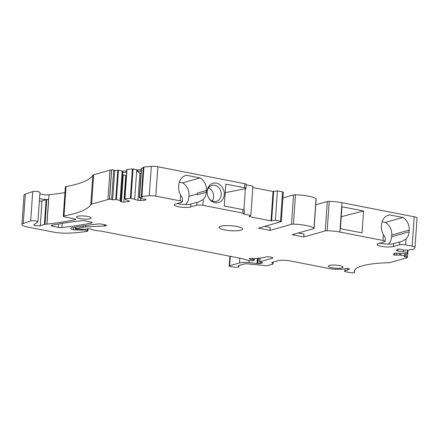 <?xml version="1.0" encoding="UTF-8"?>
<svg xmlns="http://www.w3.org/2000/svg" width="439" height="439" viewBox="0 0 439 439"><rect width="100%" height="100%" fill="white"/><g stroke="black" fill="none" stroke-linecap="round" stroke-linejoin="round"><path stroke-width="0.66" d="M363.569 210.989L341.954 206.769L340.423 228.648L362.043 232.868L363.569 210.989L341.257 216.751M315.745 204.799L327.313 201.528A2.952 0.62 4 0 1 329.239 201.369A17.714 3.731 4 0 1 341.959 202.686L414.213 216.784A5.905 1.246 4 0 1 417.05 218.057L414.998 247.42A5.905 1.246 4 0 1 414.932 247.591L413.538 249.418A1.476 0.313 4 0 1 411.859 249.566L410.114 249.396L409.049 250.219L403.419 249.961L399.43 249.028L397.416 249.209L396.433 250.499L397.915 251.026L407.809 252.425L406.794 253.758L396.307 253.138L394.293 253.314L393.311 254.604L394.793 255.13L399.539 255.064L404.747 255.882L405.071 256.019L404.489 256.788L406.234 256.963A1.476 0.313 4 0 1 407.485 257.358A1.476 0.313 4 0 1 407.469 257.397L407.452 257.424A5.905 1.246 4 0 1 406.668 257.83L390.331 262.445A5.905 1.246 4 0 1 387.681 262.763A56.088 11.826 4 0 0 357.341 267.757A56.088 11.826 4 0 0 354.707 270.089A56.088 11.826 4 0 0 354.366 271.198A56.088 11.826 4 0 0 354.542 272.328A2.952 0.62 4 0 1 354.547 272.389A2.952 0.62 4 0 1 353.033 272.822A2.952 0.62 4 0 1 350.081 272.614L345.899 271.801C344.461 271.478 344.127 271.165 344.906 270.874L347.337 270.188L349.449 268.937M177.202 203.537A8.857 1.866 -176 0 0 190.877 204.069L190.674 206.945L196.798 205.216A4.428 0.933 4 0 1 202.867 205.304L242.789 213.096A2.952 0.62 4 0 1 244.205 213.733A2.952 0.62 4 0 1 243.612 214.062L250.839 215.467L249.094 216.586L271.011 220.866L275.374 220.257L280.543 221.267A1.476 0.313 4 0 1 281.251 221.585A1.476 0.313 4 0 1 281.042 221.728L258.45 228.115L270.04 230.376L291.507 224.307A2.952 0.62 4 0 1 293.433 224.148A17.714 3.731 4 0 1 313.984 228.159A2.952 0.62 4 0 1 314.099 228.346A2.952 0.62 4 0 1 313.671 228.631L292.204 234.7L303.788 236.961L325.261 230.892A2.952 0.62 4 0 1 327.187 230.733A17.714 3.731 4 0 1 339.907 232.05L382.989 240.457A4.428 0.933 4 0 1 385.118 241.412A4.428 0.933 4 0 1 384.476 241.84L378.352 243.568A8.857 1.866 4 0 0 377.079 244.43A8.857 1.866 4 0 0 383.472 246.68A8.857 1.866 4 0 0 393.47 246.52L399.589 244.786A4.428 0.933 4 0 1 405.658 244.88L412.161 246.147A5.905 1.246 4 0 1 414.998 247.42M393.47 246.52L393.668 243.64L399.792 241.911A4.428 0.933 4 0 1 401.202 241.697L406.07 239.041A12.105 10.207 74.2 0 0 409.099 231.836L409.219 230.107A12.105 10.207 74.2 0 0 402.865 217.486L389.486 214.88A12.105 10.207 74.2 0 0 388.597 215.077A12.105 10.207 74.2 0 0 381.562 224.713L381.442 226.436A12.105 10.207 74.2 0 0 383.395 234.618C384.619 236.38 385.255 237.708 385.305 238.596L385.118 241.412M388.46 244.128A12.105 10.207 74.2 0 0 391.643 236.769L391.764 235.041A12.105 10.207 74.2 0 0 385.409 222.425L382.111 221.777M393.668 243.64A8.857 1.866 4 0 1 379.993 243.107M212.213 200.98A8.264 6.969 74.2 0 0 213.601 196.897A8.264 6.969 74.2 0 0 208.514 187.897M208.783 198.066A8.264 6.969 74.2 0 0 216.427 201.314A8.264 6.969 74.2 0 0 217.069 201.095A8.264 6.969 74.2 0 0 221.234 194.735A8.264 6.969 74.2 0 0 211.933 185.406A8.264 6.969 74.2 0 0 211.296 185.626A8.264 6.969 74.2 0 0 207.126 191.986A8.264 6.969 74.2 0 0 207.115 192.178M90.785 204.596L92.838 175.232A5.905 1.246 4 0 1 93.65 174.788L109.986 170.167A5.905 1.246 4 0 1 111.533 169.915L111.632 169.904A1.476 0.313 4 0 1 113.69 170.112L114.738 170.48L112.68 199.844L111.638 199.471A1.476 0.313 4 0 0 109.58 199.268L109.481 199.279A5.905 1.246 4 0 0 107.928 199.531L91.597 204.151A5.905 1.246 4 0 0 90.785 204.596A118.086 24.891 4 0 1 76.49 212.953A118.086 24.891 4 0 1 70.383 214.605A118.086 24.891 4 0 1 63.99 215.944A2.952 0.62 4 0 0 63.304 216.29A2.952 0.62 4 0 0 64.72 216.932L74.279 218.798A2.952 0.62 4 0 1 75.7 219.434A2.952 0.62 4 0 1 75.074 219.763A206.648 43.56 4 0 1 46.968 224.137A5.905 1.246 4 0 1 46.88 224.148A5.905 1.246 4 0 1 46.863 224.148L45.003 224.362A2.952 0.62 4 0 0 44.388 224.472L40.295 225.63A3.545 0.746 4 0 1 36.294 225.695A3.545 0.746 4 0 1 33.737 224.79A3.545 0.746 4 0 1 33.88 224.603L37.342 222.315A5.905 1.246 4 0 1 37.469 222.211L37.754 222.024A3.836 0.807 4 0 0 37.902 221.816A3.836 0.807 4 0 0 35.01 220.828A3.836 0.807 4 0 0 30.675 220.949L23.272 223.473A11.809 2.491 4 0 0 21.95 224.499A11.809 2.491 4 0 0 27.624 227.051L53.338 232.066A14.761 3.111 4 0 0 66.958 233.158A56.088 11.826 4 0 0 86.017 231.479A27.75 5.85 4 0 0 87.504 231.194A1.476 0.313 4 0 0 87.795 231.029A1.476 0.313 4 0 0 87.388 230.782L84.925 230.074A1.476 0.313 4 0 0 82.603 229.976L75.327 229.915A2.952 0.62 4 0 1 73.483 229.712A5.905 1.246 4 0 1 70.69 228.445A5.905 1.246 4 0 1 72.045 227.759A206.648 43.56 4 0 1 98.111 223.939A2.952 0.62 4 0 1 101.535 224.115L105.009 224.79A2.952 0.62 4 0 1 106.425 225.426A2.952 0.62 4 0 1 106.002 225.712L106.046 225.086M238.372 266.001A1.52 0.318 4 0 1 238.19 265.831A1.52 0.318 4 0 1 238.41 265.683L238.372 266.001A4.467 0.944 4 0 1 238.909 266.5A4.467 0.944 4 0 1 238.827 266.665L238.553 266.939A2.952 0.62 4 0 1 235.545 267.236L231.594 266.808A2.952 0.62 4 0 1 229.224 266.029A2.952 0.62 4 0 1 229.652 265.743L239.496 262.961A9.444 1.992 4 0 1 248.984 262.654L257.002 263.449A1.476 0.313 4 0 1 257.539 263.526L258.017 263.619A1.476 0.313 4 0 0 260.042 263.652L262.33 263.005A1.476 0.313 4 0 0 262.544 262.862A1.476 0.313 4 0 0 261.913 262.56L260.305 262.215A1.476 0.313 4 0 1 259.674 261.913A1.476 0.313 4 0 1 259.888 261.77L272.498 258.203A2.952 0.62 4 0 0 272.921 257.918A2.952 0.62 4 0 0 271.505 257.281L269.99 256.985A2.952 0.62 4 0 0 265.946 256.925L264.909 257.221A23.618 4.977 4 0 1 250.334 258.511A1.476 0.313 4 0 0 249.209 258.73A1.476 0.313 4 0 0 249.593 258.972L250.29 259.18A5.905 1.246 4 0 0 253.221 259.745A1.476 0.313 4 0 1 254.335 260.129A1.476 0.313 4 0 1 254.121 260.272L252.529 260.722A1.476 0.313 4 0 1 250.856 260.75L249.802 260.612A5.905 1.246 4 0 1 247.195 260.102L242.443 258.736A5.905 1.246 4 0 0 241.241 258.45L102.303 231.337A2.952 0.62 4 0 0 101.596 231.227L95.784 230.48A2.952 0.62 4 0 1 94.478 230.223L90.182 228.988A1.772 0.373 4 0 0 87.399 228.867L84.491 229.432L79.432 229.032A1.476 0.313 4 0 0 78.087 229.092L76.315 229.114L75.76 228.675L83.086 227.226A8.857 1.866 4 0 1 85.726 226.936L104.383 226.008A2.952 0.62 4 0 0 105.481 225.86L106.002 225.712M271.9 262.506L272.899 263.751A2.985 0.631 4 0 1 272.992 263.921A2.985 0.631 4 0 1 272.564 264.212L267.955 265.513A2.952 0.62 4 0 1 264.991 265.611L247.453 263.866A2.952 0.62 4 0 0 244.485 263.965L238.41 265.683M271.878 262.835A2.985 0.631 4 0 1 271.785 262.665A2.985 0.631 4 0 1 272.213 262.379L278.008 260.739A8.857 1.866 4 0 1 290.141 260.92L331.654 269.019L337.509 269.294C341.273 269.337 344.214 269.085 346.333 268.536C347.907 268.377 348.945 268.52 349.444 268.964L349.449 268.915M345.032 268.822L344.906 270.874L344.478 271.17M190.674 206.945A8.857 1.866 4 0 1 180.681 207.109A8.857 1.866 4 0 1 174.283 204.854A8.857 1.866 4 0 1 175.562 203.998L181.686 202.264A4.428 0.933 4 0 0 182.328 201.836A4.428 0.933 4 0 0 180.199 200.881L155.812 196.123L157.864 166.76L244.841 183.732A2.952 0.62 4 0 1 246.257 184.369L245.977 188.402A2.952 0.62 -176 0 0 244.556 187.76L244.841 183.732M145.748 199.471L145.704 200.091L146.083 199.591L144.952 199.185L140.754 198.593L139.306 197.545L142.598 197.193L141.55 196.82A1.476 0.313 4 0 1 141.265 196.612A1.476 0.313 4 0 1 141.868 196.403L149.276 195.75A5.905 1.246 4 0 1 155.812 196.123M145.704 200.091L140.485 200.552L138.011 200.305L131.025 198.324L133.077 168.96L137.451 170.014L141.254 169.679M129.132 200.947L129.088 201.561L129.467 201.062L126.158 199.888L124.703 198.84L131.025 198.324M129.088 201.561L123.864 202.028L121.394 201.781L120.264 201.38L120.796 200.672L116.423 199.619L118.481 170.255L122.152 171.062L120.099 200.425M112.68 199.844L116.423 199.619M224.713 229.948A11.809 2.491 4 0 1 219.039 227.397A11.809 2.491 4 0 1 225.114 225.657A11.809 2.491 4 0 1 236.923 226.497A11.809 2.491 4 0 1 242.602 229.043A11.809 2.491 4 0 1 236.528 230.788A11.809 2.491 4 0 1 224.713 229.948M90.16 218.759A7.381 1.558 4 0 1 81.83 218.891A7.381 1.558 4 0 1 76.501 217.014A7.381 1.558 4 0 1 77.566 216.301A7.381 1.558 4 0 1 85.896 216.169A7.381 1.558 4 0 1 91.224 218.046A7.381 1.558 4 0 1 90.16 218.759M58.442 227.375L52.598 226.233A2.952 0.62 4 0 1 51.176 225.597A2.952 0.62 4 0 1 51.802 225.262A206.648 43.56 4 0 1 81.588 220.718A2.952 0.62 4 0 1 85.012 220.888L90.802 222.019A2.952 0.62 4 0 1 92.223 222.655A2.952 0.62 4 0 1 91.597 222.99A206.648 43.56 4 0 1 61.866 227.545A2.952 0.62 4 0 1 58.442 227.375L58.683 223.956M329.453 265.452A7.381 1.558 4 0 1 337.783 265.321A7.381 1.558 4 0 1 343.111 267.197A7.381 1.558 4 0 1 342.047 267.911A7.381 1.558 4 0 1 333.717 268.048A7.381 1.558 4 0 1 328.388 266.166A7.381 1.558 4 0 1 329.453 265.452M243.908 209.875L245.385 188.726L225.229 192.655M250.839 215.467L252.891 186.109L246.23 184.808M244.556 187.76L225.827 184.106L224.296 205.984L243.03 209.639A2.952 0.62 -176 0 1 244.446 210.281L244.205 213.733M190.877 204.069L197.001 202.335A4.428 0.933 -176 0 1 198.412 202.127L203.273 199.465A12.105 10.207 74.2 0 0 206.308 192.26L206.429 190.537A12.105 10.207 74.2 0 0 200.074 177.916L186.696 175.304A12.105 10.207 74.2 0 0 185.807 175.507A12.105 10.207 74.2 0 0 178.772 185.137L178.651 186.866A12.105 10.207 74.2 0 0 180.605 195.042C181.828 196.809 182.465 198.137 182.514 199.021L182.328 201.836M224.269 194.603A10.037 8.467 74.2 0 0 212.202 183.54A10.037 8.467 74.2 0 0 207.142 191.256A10.037 8.467 74.2 0 0 207.115 191.854A10.037 8.467 74.2 0 0 208.953 198.346A10.037 8.467 74.2 0 0 219.215 202.319A10.037 8.467 74.2 0 0 224.269 194.603M245.385 188.726A2.952 0.62 -176 0 0 245.977 188.402M114.738 170.48L118.481 170.255M126.651 170.974L122.152 171.062M124.742 198.801L126.756 169.476L133.077 168.96M139.339 197.506L141.358 168.181L143.268 167.95M141.265 196.612L143.317 167.248A1.476 0.313 4 0 1 143.921 167.039L151.329 166.386A5.905 1.246 4 0 1 157.864 166.76M271.011 220.866L273.063 191.503L252.793 187.546M273.063 191.503L277.426 190.894L282.595 191.903A1.476 0.313 4 0 1 283.309 192.222L281.251 221.585M291.507 224.307L293.559 194.943L282.908 197.956M293.559 194.943A2.952 0.62 4 0 1 295.485 194.784A17.714 3.731 4 0 1 316.042 198.796A2.952 0.62 4 0 1 316.151 198.982L314.099 228.346M21.95 224.499L24.002 195.136A11.809 2.491 4 0 1 25.325 194.115L32.727 191.585A3.836 0.807 4 0 1 37.063 191.464A3.836 0.807 4 0 1 39.954 192.458L37.902 221.816M64.956 192.606A206.648 43.56 4 0 1 49.02 194.773A5.905 1.246 4 0 1 39.867 193.758M63.304 216.29L65.356 186.932A2.952 0.62 4 0 1 66.042 186.586A118.086 24.891 4 0 0 72.435 185.242A118.086 24.891 4 0 0 78.543 183.59A118.086 24.891 4 0 0 92.838 175.232M264.558 226.387L270.237 227.495L270.04 230.376M275.374 220.257L277.426 190.894M271.62 220.691L273.673 191.327M402.865 217.486L385.409 222.425M122.854 171.309L120.796 200.672M126.564 172.269L122.761 172.604M141.166 170.974L137.363 171.309L137.451 170.014M137.363 171.309L139.893 173.394L140.974 173.707M73.483 229.712L73.642 227.462M40.295 225.63L42.029 200.87A3.545 0.746 4 0 1 39.356 201.051M42.029 200.87L46.122 199.712A2.952 0.62 4 0 1 46.732 199.602L48.608 199.394A5.905 1.246 4 0 1 39.543 198.362M46.88 224.148L48.608 199.394M122.64 174.343L123.277 174.87L121.394 201.781M123.277 174.87L125.713 175.578L123.864 202.028M126.333 175.523L125.713 175.578M136.754 169.767L134.702 199.13M139.893 173.394L138.011 200.305M140.628 198.499L140.485 200.552M298.311 232.972L303.991 234.08L303.788 236.961M398.047 249.149L397.915 251.026M403.556 249.972L403.446 251.574M394.919 253.259L394.793 255.13M396.834 253.188L396.68 255.317M399.649 253.468L399.539 255.064M400.812 253.583L400.703 255.18M185.67 204.552A12.105 10.207 74.2 0 0 188.885 196.326A12.105 10.207 74.2 0 0 182.613 182.849L179.321 182.207M206.308 192.26L197.149 194.85L197.27 193.122L206.429 190.537M197.149 194.85A12.105 10.207 74.2 0 0 197.182 193.983A12.105 10.207 74.2 0 0 197.27 193.122M389.486 214.88L387.73 215.373M184.94 175.803L186.696 175.304M200.074 177.916L182.613 182.849M188.885 196.326L197.182 193.983M339.907 232.05L341.959 202.686M383.395 234.618L382.989 240.457M406.07 239.041L405.658 244.88M412.161 246.147L414.213 216.784M242.789 213.096L243.03 209.639M180.605 195.042L180.199 200.881M203.273 199.465L202.867 205.304M280.543 221.267L282.595 191.903M409.099 231.836L391.643 236.769M409.219 230.107L391.764 235.041M249.593 258.972L249.626 258.549M250.29 259.18L250.34 258.511M253.221 259.745L253.303 258.511M75.76 228.675L75.87 227.062M83.086 227.226L83.18 225.882M85.726 226.936L85.825 225.492M104.383 226.008L104.471 224.686M105.481 225.86L105.547 224.916M75.327 229.915L75.519 227.128M81.275 230.162L81.347 229.185M82.148 230.102L82.203 229.251M82.603 229.976L82.653 229.29M84.925 230.074L84.968 229.449M87.388 230.782L87.526 228.84M23.272 223.473L25.325 194.115M30.675 220.949L32.727 191.585M44.388 224.472L46.122 199.712M45.003 224.362L46.732 199.602M46.968 224.137L49.02 194.773M75.074 219.763L75.129 219.017M63.99 215.944L66.042 186.586M91.597 204.151L93.65 174.788M107.928 199.531L109.986 170.167M109.481 199.279L111.533 169.915M109.58 199.268L111.632 169.904M111.638 199.471L113.69 170.112M117.784 170.211L115.731 199.575M124.945 198.757L126.997 169.394M132.386 168.916L130.334 198.28M139.547 197.462L141.599 168.099M141.868 196.403L143.921 167.039M149.276 195.75L151.329 166.386M293.433 224.148L295.485 194.784M313.984 228.159L316.042 198.796M325.261 230.892L327.313 201.528M327.187 230.733L329.239 201.369M399.589 244.786L399.792 241.911M407.633 250.175L407.491 252.271M407.963 250.186L407.809 252.392L407.968 250.186M404.89 253.78L404.747 255.882M405.071 256.019L405.224 253.791L405.065 255.997M406.454 253.83L406.234 256.963M354.542 272.328L354.696 270.106M347.337 270.188L347.447 268.448M272.899 263.751L273.014 262.149M229.652 265.743L230.31 256.316M239.496 262.961L239.831 258.176M248.984 262.654L249.138 260.519M257.002 263.449L257.358 258.346M257.539 263.526L257.907 258.308M258.017 263.619L258.395 258.269M260.042 263.652L260.146 262.176M262.33 263.005L262.352 262.692M259.888 261.77L260.146 258.094M272.498 258.203L272.542 257.578M61.866 227.545L62.157 223.363M91.597 222.99L91.652 222.238M52.598 226.233L52.675 225.086M196.798 205.216L197.001 202.335M254.335 260.129L254.45 258.483M75.497 228.807L75.618 227.106M87.795 231.029L87.954 228.785M124.703 198.84L126.756 169.476M139.306 197.545L141.358 168.181M407.985 250.186L407.485 257.358M354.547 272.389L354.712 270.078M273.118 262.121L272.992 263.921M238.981 265.524L238.909 266.5M229.224 266.029L229.91 256.239M259.674 261.913L259.943 258.116"/></g></svg>
